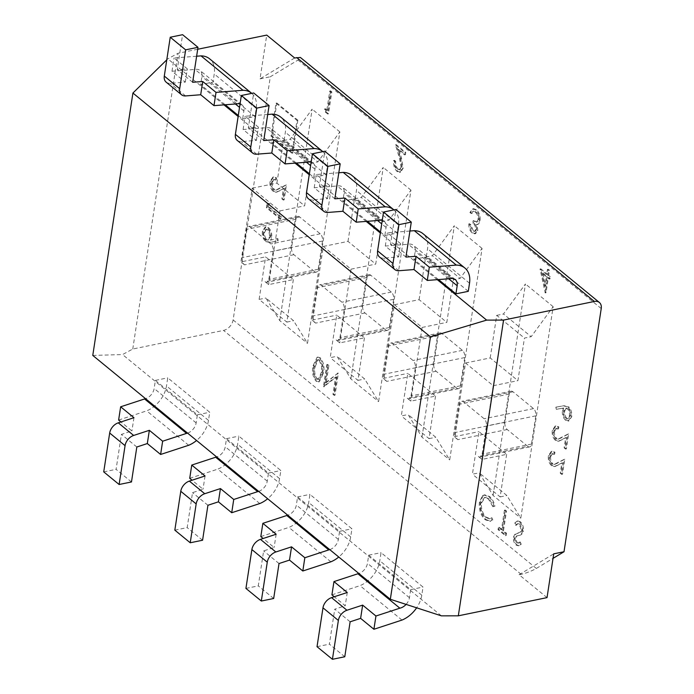 <?xml version="1.0" encoding="UTF-8"?>
<svg xmlns="http://www.w3.org/2000/svg" width="694" height="694" viewBox="0 0 694 694"><rect width="100%" height="100%" fill="white"/><g stroke="black" fill="none" stroke-linecap="round" stroke-linejoin="round"><path stroke-width="0.52" stroke-dasharray="3.47 2.6" d="M325.408 382.871L328.045 365.643L326.796 364.619L323.439 386.558L335.584 377.085L332.947 394.348L334.204 395.38L337.562 373.441L325.408 382.871L326.232 382.706L328.869 365.478L328.045 365.643M322.606 373.519C323.907 367.551 322.884 362.389 319.535 358.035L317.054 357.245L313.089 365.721C311.727 371.611 312.699 376.738 316.004 381.101L318.503 381.917L322.606 373.519L323.43 373.346C324.731 367.386 323.708 362.225 320.359 357.87L317.878 357.08L313.914 365.556C312.552 371.446 313.523 376.573 316.828 380.928L319.327 381.743L323.43 373.346M555.816 438.539C554.098 436.743 553.396 434.383 553.708 431.46L555.66 428.415L557.716 429.013L558.019 427.053L555.131 426.107L552.259 430.384C551.825 434.583 552.875 437.931 555.4 440.421L558.288 441.254L565.679 437.671L564.118 447.873L565.549 449.053L567.831 434.149L557.933 439.146L555.816 438.539L556.64 438.374C554.922 436.578 554.22 434.21 554.532 431.286L553.708 431.46M551.938 463.852C550.221 462.057 549.518 459.697 549.83 456.773L551.782 453.729L553.838 454.336L554.142 452.367L551.253 451.421L548.381 455.698C547.956 459.896 549.006 463.245 551.53 465.735L554.411 466.568L561.81 462.985L560.24 473.187L561.68 474.366L563.962 459.463L554.055 464.459L551.938 463.852L552.762 463.687C551.045 461.892 550.342 459.523 550.654 456.6L549.83 456.773M522.634 531.162C522.912 527.24 521.879 524.17 519.546 521.949L517.065 521.133L514.549 523.25L515.564 525.332L517.603 523.718L519.199 524.196L521.368 530.164L520.543 531.899L514.731 534.441L513.439 537.139C513.17 540.522 514.054 543.168 516.102 545.085L518.331 545.796L520.405 544.426L519.468 542.144L517.819 543.211L516.31 542.717L514.679 538.258L516.032 536.176L518.253 535.534C520.335 535.43 521.801 533.972 522.634 531.162L523.458 530.988C523.736 527.076 522.703 524.005 520.37 521.775L519.546 521.949M504.434 510.194L501.424 529.886L498.37 527.388L498.023 529.635L505.388 535.664L505.726 533.417L502.682 530.91L505.692 511.226L504.434 510.194L505.258 510.029L502.248 529.713L501.424 529.886M479.407 502.178C478.765 509.656 480.69 515.512 485.193 519.754L489.877 521.368L492.003 520.17L491.109 517.95L489.461 518.8L485.462 517.438C481.775 513.95 480.179 509.162 480.69 503.055L484.429 497.555L488.385 498.943L492.827 506.698L494.128 506.29C493.044 501.953 491.248 498.752 488.741 496.704L484.013 495.022L482.382 495.811L479.407 502.178L480.231 502.005C479.589 509.483 481.515 515.338 486.017 519.58L485.193 519.754M546.646 274.46L540.01 269.012L545.232 292.92L547.557 277.739L549.171 279.057L549.518 276.811L547.904 275.483L548.676 270.426L547.419 269.393L546.646 274.46L547.471 274.286L540.834 268.847L546.057 292.755L548.381 277.565L549.995 278.893L550.342 276.637L548.728 275.318L549.501 270.252L548.243 269.229L547.471 274.286M547.028 597.621L519.103 574.736L521.159 574.311C526.572 573.027 531.63 571.067 536.341 568.438L553.04 558.366M441.384 615.847L122.552 354.565L132.762 349.03L223.537 330.405A10.046 6.966 129.3 0 0 233.115 319.943L270.322 76.756L298.004 60.057L300.398 57.463M350.886 378.933L383.244 167.436L361.279 197.443L388.987 220.154L410.961 190.147L378.594 401.635L364.68 378.993L336.972 356.282L350.886 378.933L378.594 401.635M410.961 190.147L383.244 167.436M279.786 320.663L312.144 109.175L290.179 139.182L317.887 161.893L339.86 131.886L307.494 343.374L293.579 320.723L265.871 298.012L279.786 320.663L307.494 343.374M339.86 131.886L312.144 109.175M421.987 437.194L454.344 225.706L432.379 255.713L460.087 278.424L482.061 248.417L449.695 459.905L435.78 437.263L408.072 414.552L421.987 437.194L449.695 459.905M482.061 248.417L454.344 225.706M493.087 495.464L525.445 283.976L503.48 313.983L531.188 336.694L553.161 306.687L520.795 518.175L506.88 495.525L479.172 472.814L493.087 495.464L520.795 518.175M553.161 306.687L525.445 283.976M326.753 110.71L324.601 108.949L325.078 111.873L327.663 113.99L331.021 92.05L329.763 91.018L326.753 110.71L327.577 110.537L325.425 108.776L324.601 108.949M401.097 167.263L399.241 169.857L397.376 169.223C395.45 167.358 394.626 164.782 394.912 161.502L393.654 160.47C393.203 165.111 394.357 168.798 397.098 171.522L399.675 172.424L402.329 168.469L400.698 158.275L398.096 149.548L404.602 154.883L404.949 152.637L395.441 144.838L399.475 158.371L401.097 167.263L401.921 167.098L400.065 169.692L397.376 169.223M475.763 229.593L474.358 231.423L472.423 230.72L470.012 224.951L468.762 223.919C468.745 227.84 469.847 230.859 472.067 232.958L474.739 233.826L477.021 230.608L476.084 224.761L477.602 224.561L476.084 224.761L477.88 224.127L479.32 220.918C479.658 216.172 478.409 212.494 475.555 209.866L472.692 208.851L469.899 212.511L471.157 213.535L472.718 211.401L473.837 211.15L472.718 211.401L475.234 212.138C477.272 213.847 478.227 216.363 478.088 219.694L476.31 222.175L473.074 220.805L472.727 223.06C474.635 224.422 475.65 226.6 475.763 229.593L476.587 229.419L475.182 231.258L472.423 230.72M567.631 406.762L563.19 405.877L555.807 407.196L556.328 409.33L562.877 408.167L562.392 410.328C562.001 414.5 563.051 417.805 565.541 420.234L568.134 421.102L570.876 416.894C571.266 412.626 570.19 409.252 567.631 406.762L564.014 405.712L556.623 407.022L557.152 409.165L563.693 408.003L563.216 410.163C562.825 414.335 563.875 417.632 566.365 420.07L568.959 420.928L571.7 416.73C572.09 412.462 571.006 409.078 568.455 406.589M265.637 241.599L270.139 242.44L277.47 240.853L277.019 238.701L270.391 240.141L270.851 237.921C271.285 233.696 270.244 230.321 267.737 227.806L265.195 226.964L262.375 231.276C261.968 235.604 263.061 239.048 265.637 241.599L270.964 242.275L278.294 240.679L277.843 238.536L271.215 239.977L271.675 237.756C272.109 233.531 271.068 230.156 268.561 227.641L266.019 226.791L263.2 231.111C262.792 235.431 263.885 238.875 266.461 241.434M268.127 206.916L268.639 203.542L267.008 203.654L266.392 207.714L280.385 219.183L280.688 217.213L268.127 206.916L268.951 206.751L269.463 203.377L268.639 203.542M273.575 189.54C271.857 187.744 271.154 185.385 271.467 182.461L273.419 179.416L275.475 180.024L275.778 178.054L272.889 177.109L270.018 181.386C269.584 185.584 270.634 188.933 273.158 191.423L276.047 192.255L283.438 188.673L281.877 198.874L283.308 200.054L285.59 185.151L275.692 190.147L273.575 189.54L274.399 189.375C272.681 187.58 271.979 185.211 272.291 182.288L271.467 182.461M276.012 103.163L297.006 120.366L291.966 153.279L270.972 136.067L276.012 103.163L276.837 102.998L297.83 120.201L297.006 120.366M131.478 481.966L116.08 469.352L121.433 434.383L131.921 430.948L120.947 421.952M103.727 471.885L116.08 469.352M136.822 447.005L121.433 434.383M258.662 491.378A10.046 6.966 129.3 0 0 267.242 481.176L268.483 473.056L226.496 438.651L225.255 446.763A10.046 6.966 -50.7 0 1 216.675 456.964M118.622 420.052L146.694 410.857A25.114 17.411 129.3 0 0 166.499 385.968L167.74 377.848L209.727 412.262L208.486 420.373A25.114 17.411 -50.7 0 1 196.567 440.482M188.681 445.27L146.694 410.857M259.782 503.54L217.795 469.127A25.114 17.411 129.3 0 0 237.6 444.229L238.84 436.118L280.827 470.523L279.587 478.643A25.114 17.411 -50.7 0 1 267.667 498.752M245.928 588.417L258.281 585.883L263.633 550.915L274.121 547.479L263.147 538.483M273.679 598.497L258.281 585.883M279.023 563.537L263.633 550.915M329.763 549.639A10.046 6.966 129.3 0 0 338.342 539.446L339.583 531.326L297.596 496.913L296.355 505.032A10.046 6.966 -50.7 0 1 287.776 515.234M260.823 536.583L288.895 527.397A25.114 17.411 129.3 0 0 308.7 502.499L309.94 494.38L351.927 528.793L350.687 536.913A25.114 17.411 -50.7 0 1 338.767 557.013M330.882 561.802L288.895 527.397M406.094 604.396A10.046 6.966 129.3 0 0 409.443 597.707L410.683 589.596L368.696 555.183L367.456 563.302A10.046 6.966 -50.7 0 1 358.876 573.496M174.827 530.147L187.18 527.614L192.533 492.653L203.021 489.218L192.047 480.222M202.579 540.236L187.18 527.614M207.922 505.267L192.533 492.653M350.123 621.807L334.734 609.185L345.222 605.749L334.248 596.753M331.923 594.853L359.995 585.658A25.114 17.411 129.3 0 0 379.8 560.769L381.041 552.65L423.028 587.063L421.787 595.174A25.114 17.411 -50.7 0 1 416.634 607.814M401.982 620.072L359.995 585.658M393.958 209.9A25.114 17.411 -50.7 0 1 398.425 224.943L397.185 233.063L355.198 198.649L356.438 190.529A25.114 17.411 129.3 0 0 351.78 175.33M409.92 231.024L387.33 232.785L400.629 243.681L390.54 244.462L395.892 209.501M405.938 257.084L390.54 244.462M308.362 198.701A10.046 6.966 129.3 0 0 312.413 199.846L327.499 198.666L314.2 187.77L337.197 185.983A10.046 6.966 -50.7 0 1 342.229 186.981A10.046 6.966 -50.7 0 1 344.094 193.062L342.845 201.182L355.198 198.649M379.193 220.388L337.197 185.983M380.486 232.022L384.832 235.596L386.081 227.476A10.046 6.966 129.3 0 0 384.216 221.395A10.046 6.966 129.3 0 0 382.255 220.414M367.404 221.308L342.845 201.182M322.857 151.63A25.114 17.411 -50.7 0 1 327.325 166.673L326.085 174.793L284.098 140.379L285.338 132.268A25.114 17.411 129.3 0 0 280.68 117.06M267.719 114.493L245.129 116.245L258.428 127.149L248.339 127.93L253.692 92.97M263.737 140.552L248.339 127.93M237.261 140.431A10.046 6.966 129.3 0 0 241.312 141.576L256.398 140.396L243.1 129.5L266.097 127.713A10.046 6.966 -50.7 0 1 271.128 128.72A10.046 6.966 -50.7 0 1 272.994 134.801L271.744 142.912L284.098 140.379M308.093 162.118L266.097 127.713M309.385 173.76L313.74 177.326L314.981 169.206A10.046 6.966 129.3 0 0 313.115 163.125A10.046 6.966 129.3 0 0 311.164 162.153M296.303 163.038L271.744 142.912M468.285 291.324L426.298 256.919L427.539 248.799A25.114 17.411 129.3 0 0 422.88 233.6M338.819 172.754L316.23 174.515L329.529 185.411L319.44 186.2L324.792 151.231M334.838 198.814L319.44 186.2M379.462 256.962A10.046 6.966 129.3 0 0 383.513 258.107L398.599 256.936L385.3 246.04L408.298 244.245A10.046 6.966 -50.7 0 1 413.329 245.251A10.046 6.966 -50.7 0 1 415.194 251.332L413.945 259.452L426.298 256.919M450.293 278.658L408.298 244.245M438.504 279.578L413.945 259.452M314.451 271.545L293.909 254.715A5.431 2.976 78.4 0 1 291.61 247.489L295.93 219.243A5.431 2.976 78.4 0 1 297.865 216.398A5.431 2.976 78.4 0 1 299.687 216.979L320.229 233.809A5.431 2.976 78.4 0 1 322.528 241.035L318.199 269.281A5.431 2.976 78.4 0 1 316.273 272.126A5.431 2.976 78.4 0 1 314.451 271.545L265.065 281.677L268.647 284.618L293.345 279.552L265.629 256.841L240.931 261.907L252.217 188.195L279.925 210.907L268.647 284.618M293.909 254.715L244.522 264.848A5.431 2.976 78.4 0 1 242.215 257.621L246.543 229.367A5.431 2.976 78.4 0 1 248.478 226.53A5.431 2.976 78.4 0 1 250.291 227.112L270.834 243.941A5.431 2.976 78.4 0 1 273.132 251.167L268.812 279.413A5.431 2.976 78.4 0 1 266.878 282.258A5.431 2.976 78.4 0 1 265.065 281.677M244.522 264.848L240.931 261.907M385.552 329.815L365.009 312.977A5.431 2.976 78.4 0 1 362.71 305.759L367.031 277.505A5.431 2.976 78.4 0 1 368.965 274.668A5.431 2.976 78.4 0 1 370.787 275.24L391.329 292.079A5.431 2.976 78.4 0 1 393.628 299.296L389.299 327.551A5.431 2.976 78.4 0 1 387.365 330.387A5.431 2.976 78.4 0 1 385.552 329.815L336.165 339.947L339.748 342.888L364.445 337.822L336.729 315.111L330.214 357.67L336.972 356.282M365.009 312.977L315.614 323.109A5.431 2.976 78.4 0 1 313.315 315.891L317.644 287.637A5.431 2.976 78.4 0 1 319.578 284.8A5.431 2.976 78.4 0 1 321.391 285.373L341.934 302.211A5.431 2.976 78.4 0 1 344.233 309.429L339.913 337.683A5.431 2.976 78.4 0 1 337.978 340.52A5.431 2.976 78.4 0 1 336.165 339.947M315.614 323.109L312.031 320.177L323.317 246.457L351.025 269.168L339.748 342.888M456.652 388.085L436.11 371.247A5.431 2.976 78.4 0 1 433.811 364.029L438.131 335.775A5.431 2.976 78.4 0 1 440.065 332.938A5.431 2.976 78.4 0 1 441.887 333.51L462.43 350.349A5.431 2.976 78.4 0 1 464.728 357.566L460.4 385.821A5.431 2.976 78.4 0 1 458.465 388.657A5.431 2.976 78.4 0 1 456.652 388.085L407.265 398.217L410.848 401.149L435.546 396.083L407.829 373.372L401.314 415.932L408.072 414.552M436.11 371.247L386.714 381.379A5.431 2.976 78.4 0 1 384.415 374.161L388.744 345.907A5.431 2.976 78.4 0 1 390.679 343.07A5.431 2.976 78.4 0 1 392.492 343.643L413.034 360.481A5.431 2.976 78.4 0 1 415.333 367.699L411.013 395.953A5.431 2.976 78.4 0 1 409.078 398.79A5.431 2.976 78.4 0 1 407.265 398.217M386.714 381.379L383.131 378.438L394.418 304.727L422.126 327.438L410.848 401.149M527.752 446.346L507.21 429.517A5.431 2.976 78.4 0 1 504.911 422.29L509.231 394.045A5.431 2.976 78.4 0 1 511.166 391.199A5.431 2.976 78.4 0 1 512.987 391.78L533.53 408.61A5.431 2.976 78.4 0 1 535.829 415.836L531.5 444.082A5.431 2.976 78.4 0 1 529.565 446.927A5.431 2.976 78.4 0 1 527.752 446.346L478.366 456.479L481.948 459.419L506.646 454.353L478.929 431.642L472.414 474.202L479.172 472.814M507.21 429.517L457.814 439.649A5.431 2.976 78.4 0 1 455.516 432.423L459.844 404.177A5.431 2.976 78.4 0 1 461.779 401.332A5.431 2.976 78.4 0 1 463.592 401.913L484.134 418.742A5.431 2.976 78.4 0 1 486.433 425.969L482.113 454.214A5.431 2.976 78.4 0 1 480.179 457.06A5.431 2.976 78.4 0 1 478.366 456.479M457.814 439.649L454.232 436.708L465.518 362.997L493.226 385.708L481.948 459.419M465.518 362.997L490.207 357.931L517.924 380.642L524.438 338.073L531.188 336.694M490.207 357.931L496.722 315.362L524.438 338.073M506.646 454.353L500.131 496.913L472.414 474.202M394.418 304.727L419.107 299.661L446.823 322.372L453.338 279.812L460.087 278.424M419.107 299.661L425.622 257.101L453.338 279.812M435.546 396.083L429.031 438.643L401.314 415.932M323.317 246.457L348.006 241.391L375.723 264.102L382.238 221.542L388.987 220.154M348.006 241.391L354.521 198.831L382.238 221.542M364.445 337.822L357.931 380.381L330.214 357.67M252.217 188.195L276.906 183.129L304.623 205.84L311.138 163.272L317.887 161.893M276.906 183.129L283.421 140.561L311.138 163.272M166.161 82.161A10.046 6.966 129.3 0 0 170.212 83.306L185.298 82.135L171.999 71.239L194.997 69.443A10.046 6.966 -50.7 0 1 200.028 70.45A10.046 6.966 -50.7 0 1 201.893 76.531L200.644 84.651L212.997 82.118L214.238 73.998A25.114 17.411 129.3 0 0 209.579 58.799M251.757 93.36A25.114 17.411 -50.7 0 1 256.225 108.411L254.984 116.523L212.997 82.118M196.619 56.223L174.029 57.984L187.328 68.88L177.239 69.66L182.591 34.7M192.637 82.282L177.239 69.66M236.992 103.857L194.997 69.443M238.285 115.49L242.64 119.056L243.88 110.945A10.046 6.966 129.3 0 0 242.015 104.863A10.046 6.966 129.3 0 0 240.063 103.883M225.203 104.777L200.644 84.651M437.281 279.673L380.338 233.002M366.18 221.403L309.238 174.732M295.08 163.133L238.137 116.462M223.98 104.863L167.809 58.834L166.786 59.84M92.77 355.423L122.552 354.565M187.562 433.108A10.046 6.966 129.3 0 0 196.142 422.906L197.382 414.795L155.395 380.381L154.155 388.501A10.046 6.966 -50.7 0 1 145.575 398.694M344.779 656.767L329.381 644.153L334.734 609.185M317.028 646.687L329.381 644.153M189.722 478.322L217.795 469.127M226.496 438.651L238.84 436.118M268.483 473.056L280.827 470.523M197.382 414.795L209.727 412.262M155.395 380.381L167.74 377.848M410.683 589.596L423.028 587.063M368.696 555.183L381.041 552.65M297.596 496.913L309.94 494.38M339.583 531.326L351.927 528.793M384.832 235.596L397.185 233.063M197.686 49.257L178.02 53.291L167.809 58.834M313.74 177.326L326.085 174.793M242.64 119.056L254.984 116.523M132.762 349.03L178.02 53.291M294.655 57.975L260.033 78.864L266.73 35.099M260.033 78.864L270.322 76.756M354.521 198.831L361.279 197.443M312.031 320.177L336.729 315.111M357.931 380.381L364.68 378.993M351.025 269.168L375.723 264.102M283.421 140.561L290.179 139.182M293.345 279.552L286.83 322.111L259.114 299.4L265.629 256.841M259.114 299.4L265.871 298.012M286.83 322.111L293.579 320.723M279.925 210.907L304.623 205.84M425.622 257.101L432.379 255.713M383.131 378.438L407.829 373.372M429.031 438.643L435.78 437.263M422.126 327.438L446.823 322.372M496.722 315.362L503.48 313.983M454.232 436.708L478.929 431.642M500.131 496.913L506.88 495.525M493.226 385.708L517.924 380.642M327.499 198.666L329.529 185.411M314.2 187.77L316.23 174.515M256.398 140.396L258.428 127.149M243.1 129.5L245.129 116.245M185.298 82.135L187.328 68.88M171.999 71.239L174.029 57.984M398.599 256.936L400.629 243.681M385.3 246.04L387.33 232.785M347.252 592.494L345.222 605.749M133.951 417.693L131.921 430.948M276.151 534.233L274.121 547.479M205.051 475.963L203.021 489.218M519.103 574.736L553.725 553.847M325.425 108.776L325.902 111.699L325.078 111.873M325.902 111.699L328.488 113.825L331.845 91.886L330.587 90.853L329.763 91.018M330.587 90.853L327.577 110.537M331.845 91.886L331.021 92.05M328.488 113.825L327.663 113.99M398.2 169.05C396.274 167.185 395.45 164.617 395.736 161.329L394.912 161.502M395.736 161.329L394.478 160.305C394.027 164.946 395.172 168.633 397.922 171.357L400.499 172.251L403.145 168.295L401.522 158.111L398.92 149.383L405.426 154.719L405.773 152.463L396.265 144.673L400.299 158.197L399.475 158.371M400.299 158.197L401.921 167.098M396.265 144.673L395.441 144.838M405.773 152.463L404.949 152.637M405.426 154.719L404.602 154.883M398.92 149.383L398.096 149.548M403.145 168.295L402.329 168.469M397.922 171.357L397.098 171.522M394.478 160.305L393.654 160.47M473.247 230.555L470.836 224.778L470.012 224.951M470.836 224.778L469.586 223.754C469.569 227.675 470.671 230.686 472.892 232.794L475.555 233.652L477.845 230.443L476.908 224.587L478.704 223.962L480.135 220.744C480.482 216.008 479.224 212.321 476.379 209.701L473.516 208.686L470.723 212.338L471.981 213.37L473.542 211.236L476.058 211.965C478.097 213.674 479.051 216.198 478.912 219.53L477.134 222.011L473.898 220.64L473.551 222.887L472.727 223.06M473.551 222.887C475.459 224.249 476.474 226.426 476.587 229.419M473.898 220.64L473.074 220.805M478.912 219.53L478.088 219.694M476.058 211.965L475.234 212.138M471.981 213.37L471.157 213.535M470.723 212.338L469.899 212.511M476.379 209.701L475.555 209.866M480.135 220.744L479.32 220.918M478.704 223.962L477.88 224.127M477.845 230.443L477.021 230.608M472.892 232.794L472.067 232.958M469.586 223.754L468.762 223.919M542.951 273.115L547.124 276.533L545.666 286.067L542.951 273.115L542.135 273.289L546.299 276.706L544.842 286.232L542.135 273.289M540.834 268.847L540.01 269.012M545.805 292.547L544.981 292.712M548.243 269.229L547.419 269.393M549.501 270.252L548.676 270.426M548.728 275.318L547.904 275.483M550.342 276.637L549.518 276.811M549.995 278.893L549.171 279.057M548.381 277.565L547.557 277.739M546.057 292.755L545.232 292.92M547.124 276.533L546.299 276.706M545.666 286.067L544.842 286.232M486.017 519.58L490.693 521.194L492.003 520.17M492.827 519.997L491.933 517.785L490.285 518.626L486.286 517.273C482.599 513.786 481.003 508.988 481.515 502.89L485.253 497.39L489.209 498.778L493.651 506.533L494.952 506.126C493.868 501.779 492.072 498.587 489.565 496.531L484.837 494.848L482.382 495.811M483.206 495.637L480.231 502.005M489.565 496.531L488.741 496.704M494.952 506.126L494.128 506.29M493.651 506.533L492.827 506.698M489.209 498.778L488.385 498.943M481.515 502.89L480.69 503.055M486.286 517.273L485.462 517.438M491.933 517.785L491.109 517.95M502.248 529.713L499.194 527.214L498.37 527.388M499.194 527.214L498.847 529.47L506.204 535.499L506.551 533.244L503.497 530.745L506.516 511.053L505.692 511.226M506.516 511.053L505.258 510.029M503.497 530.745L502.682 530.91M506.551 533.244L505.726 533.417M506.204 535.499L505.388 535.664M498.847 529.47L498.023 529.635M520.37 521.775L517.889 520.968L514.549 523.25M515.373 523.085L516.388 525.167L518.427 523.545L520.023 524.022L522.192 529.99L521.368 531.734L515.555 534.267L514.263 536.965C513.994 540.357 514.879 543.003 516.926 544.911L519.155 545.623L521.22 544.252L520.292 541.979L518.644 543.038L517.134 542.552L515.503 538.084L516.856 536.011L518.253 535.534M519.077 535.369C521.159 535.256 522.625 533.799 523.458 530.988M516.856 536.011L516.032 536.176M515.503 538.084L514.679 538.258M517.134 542.552L516.31 542.717M520.292 541.979L519.468 542.144M521.22 544.252L520.405 544.426M516.926 544.911L516.102 545.085M514.263 536.965L513.439 537.139M515.555 534.267L514.731 534.441M521.368 531.734L520.543 531.899M522.192 529.99L521.368 530.164M520.023 524.022L519.199 524.196M516.388 525.167L515.564 525.332M550.654 456.6L552.606 453.555L554.662 454.162L553.838 454.336M554.662 454.162L554.966 452.193L552.077 451.256L549.206 455.524C548.781 459.732 549.822 463.072 552.355 465.561L555.235 466.394L562.626 462.811L561.064 473.022L562.504 474.202L564.786 459.289L556.866 463.219M557.69 463.054L554.879 464.295L552.762 463.687M564.786 459.289L563.962 459.463M562.504 474.202L561.68 474.366M561.064 473.022L560.24 473.187M562.626 462.811L561.81 462.985M552.355 465.561L551.53 465.735M549.206 455.524L548.381 455.698M554.966 452.193L554.142 452.367M554.532 431.286L556.484 428.241L558.54 428.849L557.716 429.013M558.54 428.849L558.835 426.879L555.955 425.943L553.075 430.211C552.65 434.418 553.699 437.758 556.224 440.248L559.104 441.08L566.504 437.498L564.942 447.708L566.373 448.888L568.655 433.976L560.743 437.905M561.567 437.741L558.748 438.981L556.64 438.374M568.655 433.976L567.831 434.149M566.373 448.888L565.549 449.053M564.942 447.708L564.118 447.873M566.504 437.498L565.679 437.671M556.224 440.248L555.4 440.421M553.075 430.211L552.259 430.384M558.835 426.879L558.019 427.053M564.716 410.926L566.556 408.055L568.204 408.601C569.895 410.406 570.581 412.757 570.251 415.654L568.282 418.664L566.738 418.161C565.029 416.287 564.352 413.876 564.716 410.926L563.892 411.091L565.731 408.219L567.38 408.766C569.071 410.57 569.757 412.93 569.427 415.827L567.458 418.829L565.922 418.335C564.205 416.461 563.528 414.049 563.892 411.091M556.623 407.022L555.807 407.196M571.7 416.73L570.876 416.894M566.365 420.07L565.541 420.234M563.216 410.163L562.392 410.328M563.693 408.003L562.877 408.167M557.152 409.165L556.328 409.33M566.738 418.161L565.922 418.335M568.204 408.601L567.38 408.766M570.251 415.654L569.427 415.827M315.171 366.597L318.294 359.622L320.055 360.151L322.484 366.38L322.172 372.331L318.988 379.228L317.219 378.716C314.72 375.176 314.044 371.134 315.171 366.597L314.347 366.762L317.47 359.796L319.231 360.325L321.66 366.545L321.348 372.496L318.164 379.401L316.395 378.881C313.896 375.35 313.22 371.307 314.347 366.762M320.359 357.87L319.535 358.035M313.914 365.556L313.089 365.721M316.828 380.928L316.004 381.101M317.219 378.716L316.395 378.881M320.055 360.151L319.231 360.325M322.484 366.38L321.66 366.545M322.172 372.331L321.348 372.496M328.869 365.478L327.611 364.445L326.796 364.619M327.611 364.445L324.254 386.385L336.408 376.911L333.771 394.183L335.02 395.207L338.377 373.268L337.275 373.207M338.099 373.034L326.232 382.706M338.377 373.268L337.562 373.441M335.02 395.207L334.204 395.38M333.771 394.183L332.947 394.348M336.408 376.911L335.584 377.085M324.523 386.601L323.699 386.775M324.254 386.385L323.439 386.558M270.183 236.94L268.292 239.933L266.678 239.395C264.978 237.53 264.301 235.127 264.657 232.186L266.678 229.063L268.188 229.549C269.905 231.484 270.573 233.956 270.183 236.94L269.359 237.114L267.468 240.098L265.854 239.56C264.154 237.695 263.477 235.292 263.833 232.351L265.854 229.228L267.363 229.714C269.081 231.657 269.749 234.121 269.359 237.114M278.294 240.679L277.47 240.853M263.2 231.111L262.375 231.276M268.561 227.641L267.737 227.806M271.675 237.756L270.851 237.921M271.215 239.977L270.391 240.141M277.843 238.536L277.019 238.701M268.188 229.549L267.363 229.714M266.678 239.395L265.854 239.56M264.657 232.186L263.833 232.351M269.463 203.377L267.008 203.654M267.832 203.489L267.216 207.541L281.209 219.009L281.512 217.04L280.688 217.213M281.512 217.04L268.951 206.751M281.209 219.009L280.385 219.183M267.216 207.541L266.392 207.714M272.291 182.288L274.243 179.243L276.299 179.85L275.475 180.024M276.299 179.85L276.594 177.881L273.714 176.944L270.834 181.212C270.408 185.419 271.458 188.759 273.983 191.249L276.863 192.082L284.262 188.499L282.701 198.71L284.132 199.889L286.414 184.977L278.502 188.907M279.326 188.742L276.507 189.983L274.399 189.375M286.414 184.977L285.59 185.151M284.132 199.889L283.308 200.054M282.701 198.71L281.877 198.874M284.262 188.499L283.438 188.673M273.983 191.249L273.158 191.423M270.834 181.212L270.018 181.386M276.594 177.881L275.778 178.054M297.83 120.201L292.79 153.105L291.966 153.279M292.79 153.105L271.796 135.903L270.972 136.067M271.796 135.903L276.837 102.998M536.341 568.438L233.115 319.943M601.23 308.552L298.004 60.057M267.242 481.176L225.255 446.763M279.587 478.643L237.6 444.229M338.342 539.446L296.355 505.032M350.687 536.913L308.7 502.499M409.443 597.707L367.456 563.302M421.787 595.174L379.8 560.769M398.425 224.943L356.438 190.529M327.802 212.459L312.413 199.846M386.081 227.476L381.726 223.91M377.579 220.51L344.094 193.062M327.325 166.673L285.338 132.268M256.702 154.189L241.312 141.576M314.981 169.206L310.626 165.64M306.479 162.249L272.994 134.801M469.526 283.213L427.539 248.799M398.903 270.729L383.513 258.107M448.68 278.78L415.194 251.332M256.225 108.411L214.238 73.998M185.602 95.928L170.212 83.306M243.88 110.945L239.525 107.37M235.379 103.979L201.893 76.531M196.142 422.906L154.155 388.501M208.486 420.373L166.499 385.968M521.159 574.311L223.537 330.405M512.987 391.78L463.592 401.913M509.231 394.045L459.844 404.177M533.53 408.61L484.134 418.742M535.829 415.836L486.433 425.969M531.5 444.082L482.113 454.214M504.911 422.29L455.516 432.423M433.811 364.029L384.415 374.161M438.131 335.775L388.744 345.907M441.887 333.51L392.492 343.643M462.43 350.349L413.034 360.481M464.728 357.566L415.333 367.699M460.4 385.821L411.013 395.953M362.71 305.759L313.315 315.891M367.031 277.505L317.644 287.637M370.787 275.24L321.391 285.373M391.329 292.079L341.934 302.211M393.628 299.296L344.233 309.429M389.299 327.551L339.913 337.683M291.61 247.489L242.215 257.621M295.93 219.243L246.543 229.367M299.687 216.979L250.291 227.112M320.229 233.809L270.834 243.941M322.528 241.035L273.132 251.167M318.199 269.281L268.812 279.413M401.522 158.111L400.698 158.275M518.305 533.166L517.481 533.33M558.054 465.24L557.23 465.405M561.923 439.927L561.099 440.091M564.014 405.712L563.19 405.877M270.964 242.275L270.139 242.44M279.682 190.928L278.858 191.093M384.216 221.395L342.229 186.981M313.115 163.125L271.128 128.72M455.316 279.665L413.329 245.251M242.015 104.863L200.028 70.45M511.166 391.199L461.779 401.332M529.565 446.927L480.179 457.06M440.065 332.938L390.679 343.07M458.465 388.657L409.078 398.79M368.965 274.668L319.578 284.8M387.365 330.387L337.978 340.52M297.865 216.398L248.478 226.53M316.273 272.126L266.878 282.258M399.241 169.857L400.065 169.692M399.675 172.424L400.499 172.251M474.358 231.423L475.182 231.258M476.31 222.175L477.134 222.011M472.692 208.851L473.516 208.686M474.739 233.826L475.555 233.652M489.877 521.368L490.693 521.194M484.013 495.022L484.837 494.848M484.429 497.555L485.253 497.39M489.461 518.8L490.285 518.626M517.065 521.133L517.889 520.968M517.819 543.211L518.644 543.038M518.331 545.796L519.155 545.623M517.603 523.718L518.427 523.545M551.782 453.729L552.606 453.555M554.055 464.459L554.879 464.295M554.411 466.568L555.235 466.394M551.253 451.421L552.077 451.256M555.66 428.415L556.484 428.241M557.933 439.146L558.748 438.981M558.288 441.254L559.104 441.08M555.131 426.107L555.955 425.943M568.134 421.102L568.959 420.928M565.731 408.219L566.556 408.055M567.458 418.829L568.282 418.664M317.054 357.245L317.878 357.08M318.503 381.917L319.327 381.743M317.47 359.796L318.294 359.622M318.164 379.401L318.988 379.228M265.195 226.964L266.019 226.791M267.468 240.098L268.292 239.933M265.854 229.228L266.678 229.063M273.419 179.416L274.243 179.243M275.692 190.147L276.507 189.983M276.047 192.255L276.863 192.082M272.889 177.109L273.714 176.944"/><path stroke-width="1.04" d="M564.014 551.739L601.23 308.552A10.046 6.966 129.3 0 0 599.364 302.471A10.046 6.966 129.3 0 0 594.342 301.465L503.566 320.081L458.318 615.821L547.028 597.621L553.725 553.847L564.014 551.739L553.04 558.366M145.575 398.694A10.046 6.966 -50.7 0 1 144.578 398.963L120.652 406.797L133.951 417.693L118.258 422.837A10.046 6.966 129.3 0 0 109.678 433.03L103.727 471.885L119.125 484.499L131.478 481.966L136.822 447.005L147.319 443.561L160.618 454.466L188.681 445.27A25.114 17.411 -50.7 0 0 196.567 440.482M257.665 491.638L215.678 457.233L191.752 465.067L205.051 475.963L189.358 481.098A10.046 6.966 129.3 0 0 180.778 491.3L174.827 530.147L190.225 542.769L196.168 503.913A10.046 6.966 -50.7 0 1 204.747 493.72L220.449 488.576L233.739 499.472L257.665 491.638A10.046 6.966 129.3 0 0 258.662 491.378M216.675 456.964A10.046 6.966 -50.7 0 1 215.678 457.233M119.125 484.499L125.067 445.652A10.046 6.966 -50.7 0 1 133.647 435.45L149.349 430.315L162.639 441.211L186.565 433.377A10.046 6.966 129.3 0 0 187.562 433.108M120.947 421.952L118.622 420.052L120.652 406.797M267.667 498.752A25.114 17.411 -50.7 0 1 259.782 503.54L231.718 512.727L218.419 501.831L207.922 505.267L202.579 540.236L190.225 542.769M338.767 557.013A25.114 17.411 -50.7 0 1 330.882 561.802L302.818 570.997L289.519 560.101L279.023 563.537L273.679 598.497L261.326 601.03L245.928 588.417L251.879 549.57A10.046 6.966 129.3 0 1 260.458 539.368L276.151 534.233L262.853 523.328L286.778 515.495L328.765 549.908A10.046 6.966 129.3 0 0 329.763 549.639M287.776 515.234A10.046 6.966 -50.7 0 1 286.778 515.495M261.326 601.03L267.268 562.183A10.046 6.966 -50.7 0 1 275.848 551.982L291.549 546.846L304.839 557.742L328.765 549.908M263.147 538.483L260.823 536.583L262.853 523.328M358.876 573.496A10.046 6.966 -50.7 0 1 357.878 573.764L333.953 581.598L347.252 592.494L331.55 597.638A10.046 6.966 129.3 0 0 322.979 607.831L317.028 646.687L332.426 659.3L338.368 620.453A10.046 6.966 -50.7 0 1 346.948 610.252L362.65 605.116L375.94 616.012L399.865 608.178A10.046 6.966 129.3 0 0 406.094 604.396M399.865 608.178L357.878 573.764M334.248 596.753L331.923 594.853L333.953 581.598M416.634 607.814A25.114 17.411 -50.7 0 1 401.982 620.072L373.91 629.267L360.62 618.363L350.123 621.807L344.779 656.767L332.426 659.3M382.255 220.414A10.046 6.966 129.3 0 0 379.193 220.388L356.187 222.184L342.897 211.28L327.802 212.459A10.046 6.966 -50.7 0 1 323.76 211.314A10.046 6.966 -50.7 0 1 321.895 205.233L327.837 166.387L340.181 163.853L334.838 198.814L344.927 198.033L358.217 208.929L385.205 206.821L343.218 172.416L338.819 172.754M385.205 206.821A25.114 17.411 -50.7 0 1 393.767 209.744A25.114 17.411 -50.7 0 1 393.958 209.9M393.767 209.744L351.78 175.33A25.114 17.411 129.3 0 0 343.218 172.416M438.504 279.578L455.932 293.857L457.181 285.746A10.046 6.966 129.3 0 0 455.316 279.665A10.046 6.966 129.3 0 0 450.293 278.658L427.287 280.445L413.997 269.55L398.903 270.729A10.046 6.966 -50.7 0 1 394.86 269.584A10.046 6.966 -50.7 0 1 392.995 263.503L398.937 224.648L411.282 222.115L405.938 257.084L416.018 256.294L429.317 267.19L456.305 265.091L414.318 230.686L409.92 231.024M411.282 222.115L395.892 209.501L383.539 212.034L377.597 250.881A10.046 6.966 129.3 0 0 379.462 256.962L394.86 269.584M398.937 224.648L383.539 212.034M327.837 166.387L312.439 153.764L306.496 192.62A10.046 6.966 129.3 0 0 308.362 198.701L323.76 211.314M380.486 232.022L367.404 221.308M311.164 162.153A10.046 6.966 129.3 0 0 308.093 162.118L285.087 163.914L271.796 153.018L256.702 154.189A10.046 6.966 -50.7 0 1 252.659 153.044A10.046 6.966 -50.7 0 1 250.794 146.963L256.737 108.117L269.081 105.583L263.737 140.552L273.826 139.763L287.116 150.659L314.104 148.559A25.114 17.411 -50.7 0 1 322.667 151.474L280.68 117.06A25.114 17.411 129.3 0 0 272.117 114.146L267.719 114.493M314.104 148.559L272.117 114.146M269.081 105.583L253.692 92.97L241.339 95.503L235.396 134.35A10.046 6.966 129.3 0 0 237.261 140.431L252.659 153.044M256.737 108.117L241.339 95.503M309.385 173.76L296.303 163.038M456.305 265.091A25.114 17.411 -50.7 0 1 464.867 268.005L422.88 233.6A25.114 17.411 129.3 0 0 414.318 230.686M464.867 268.005A25.114 17.411 -50.7 0 1 469.526 283.213L468.285 291.324L455.932 293.857M340.181 163.853L324.792 151.231L312.439 153.764M240.063 103.883A10.046 6.966 129.3 0 0 236.992 103.857L213.986 105.644L200.696 94.748L185.602 95.928A10.046 6.966 -50.7 0 1 181.559 94.783A10.046 6.966 -50.7 0 1 179.694 88.702L185.636 49.847L197.99 47.313L192.637 82.282L202.726 81.493L216.016 92.389L243.004 90.289A25.114 17.411 -50.7 0 1 251.566 93.204L209.579 58.799A25.114 17.411 129.3 0 0 201.017 55.876L196.619 56.223M243.004 90.289L201.017 55.876M197.99 47.313L182.591 34.7L170.238 37.233L164.296 76.08A10.046 6.966 129.3 0 0 166.161 82.161L181.559 94.783M185.636 49.847L170.238 37.233M238.285 115.49L225.203 104.777M430.48 336.885L132.918 93.039L92.77 355.423L390.332 599.278L430.48 336.885L486.641 320.116L437.281 279.673M380.338 233.002L366.18 221.403M309.238 174.732L295.08 163.133M238.137 116.462L223.98 104.863M166.786 59.84L132.918 93.039M458.318 615.821L441.384 615.847L390.332 599.278M186.565 433.377L144.578 398.963M192.047 480.222L189.722 478.322L191.752 465.067M599.364 302.471L300.398 57.463L294.655 57.975L266.73 35.099L197.686 49.257M486.641 320.116L503.566 320.081M271.796 153.018L273.826 139.763M287.116 150.659L285.087 163.914M200.696 94.748L202.726 81.493M216.016 92.389L213.986 105.644M413.997 269.55L416.018 256.294M429.317 267.19L427.287 280.445M342.897 211.28L344.927 198.033M358.217 208.929L356.187 222.184M291.549 546.846L289.519 560.101M304.839 557.742L302.818 570.997M362.65 605.116L360.62 618.363M375.94 616.012L373.91 629.267M220.449 488.576L218.419 501.831M233.739 499.472L231.718 512.727M149.349 430.315L147.319 443.561M162.639 441.211L160.618 454.466M204.747 493.72L189.358 481.098M196.168 503.913L180.778 491.3M125.067 445.652L109.678 433.03M275.848 551.982L260.458 539.368M267.268 562.183L251.879 549.57M346.948 610.252L331.55 597.638M338.368 620.453L322.979 607.831M392.995 263.503L377.597 250.881M321.895 205.233L306.496 192.62M381.726 223.91L377.579 220.51M250.794 146.963L235.396 134.35M310.626 165.64L306.479 162.249M457.181 285.746L448.68 278.78M179.694 88.702L164.296 76.08M239.525 107.37L235.379 103.979M133.647 435.45L118.258 422.837M594.342 301.465L296.711 57.559"/></g></svg>
